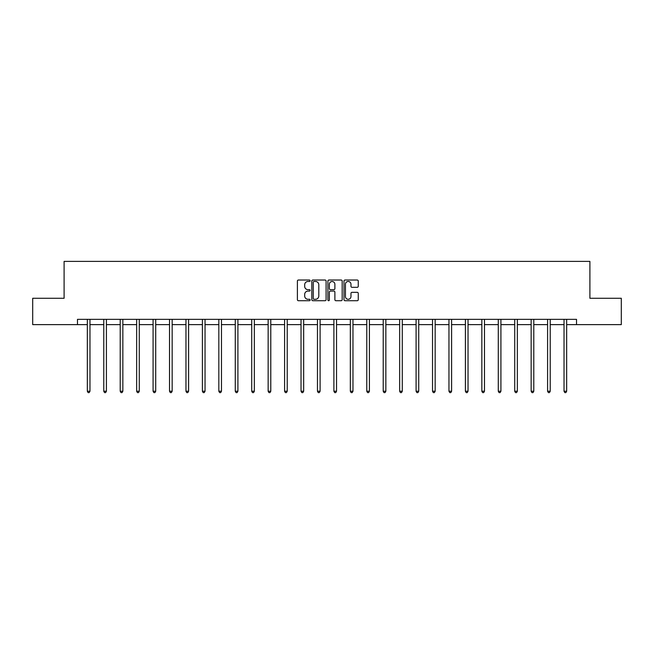 <?xml version="1.0" encoding="UTF-8"?>
<svg xmlns="http://www.w3.org/2000/svg" width="654" height="654" viewBox="0 0 654 654"><rect width="100%" height="100%" fill="white"/><g stroke="black" fill="none" stroke-linecap="round" stroke-linejoin="round"><path stroke-width="0.98" d="M310.143 280.754A0.728 0.728 0 0 0 309.416 280.026L298.428 280.026A1.038 1.038 0 0 0 297.39 281.065L297.39 299.679A1.038 1.038 0 0 0 298.428 300.717L309.416 300.717A0.728 0.728 0 0 0 310.143 299.99A0.728 0.728 0 0 0 309.416 299.27L307.993 299.27A3.311 3.311 0 0 1 304.682 295.96L304.682 294.406A3.311 3.311 0 0 1 307.993 291.095L309.416 291.095A0.728 0.728 0 0 0 310.143 290.376A0.728 0.728 0 0 0 309.416 289.648L307.993 289.648A3.311 3.311 0 0 1 304.682 286.338L304.682 284.784A3.311 3.311 0 0 1 307.993 281.482L309.416 281.482A0.728 0.728 0 0 0 310.143 280.754M357.223 287.319A1.038 1.038 0 0 0 358.261 286.288L358.261 281.065A1.038 1.038 0 0 0 357.223 280.026L345.026 280.026A1.038 1.038 0 0 0 343.988 281.065L343.988 299.679A1.038 1.038 0 0 0 345.026 300.717L357.223 300.717A1.038 1.038 0 0 0 358.261 299.679L358.261 293.376A1.038 1.038 0 0 0 357.223 292.338L352.007 292.338A1.038 1.038 0 0 0 350.969 293.376L350.969 296.499A2.763 2.763 0 0 1 348.206 299.27A2.763 2.763 0 0 1 345.435 296.499L345.435 284.245A2.763 2.763 0 0 1 348.206 281.482A2.763 2.763 0 0 1 350.969 284.245L350.969 286.288A1.038 1.038 0 0 0 352.007 287.319L357.223 287.319M77.483 324.621L32.7 324.621L32.7 298.273L64.1 298.273L64.1 261.396L589.9 261.396L589.9 298.273L621.3 298.273L621.3 324.621L576.517 324.621L576.517 319.348L77.483 319.348L77.483 324.621L87.334 324.621M326.093 281.065A1.038 1.038 0 0 0 325.063 280.026L312.857 280.026A1.038 1.038 0 0 0 311.819 281.065L311.819 299.679A1.038 1.038 0 0 0 312.857 300.717L325.063 300.717A1.038 1.038 0 0 0 326.093 299.679L326.093 281.065M328.937 280.026L341.143 280.026A1.038 1.038 0 0 1 342.181 281.065L342.181 299.679A1.038 1.038 0 0 1 341.143 300.717L335.919 300.717A1.038 1.038 0 0 1 334.889 299.679L334.889 292.134A1.038 1.038 0 0 0 333.851 291.095L330.384 291.095A1.038 1.038 0 0 0 329.354 292.134L329.354 299.99A0.728 0.728 0 0 1 328.627 300.717A0.728 0.728 0 0 1 327.907 299.99L327.907 281.065A1.038 1.038 0 0 1 328.937 280.026M89.966 324.621L103.773 324.621M106.406 324.621L120.213 324.621M122.846 324.621L136.645 324.621M139.286 324.621L153.085 324.621M155.717 324.621L169.525 324.621M172.157 324.621L185.965 324.621M188.597 324.621L202.397 324.621M205.037 324.621L218.837 324.621M221.469 324.621L235.276 324.621M237.909 324.621L251.716 324.621M254.349 324.621L268.148 324.621M270.789 324.621L284.588 324.621M287.22 324.621L301.028 324.621M303.66 324.621L317.468 324.621M320.1 324.621L333.9 324.621M336.532 324.621L350.34 324.621M352.972 324.621L366.78 324.621M369.412 324.621L383.211 324.621M385.852 324.621L399.651 324.621M402.284 324.621L416.091 324.621M418.724 324.621L432.531 324.621M435.163 324.621L448.963 324.621M451.603 324.621L465.403 324.621M468.035 324.621L481.843 324.621M484.475 324.621L498.283 324.621M500.915 324.621L514.714 324.621M517.355 324.621L531.154 324.621M533.787 324.621L547.594 324.621M550.227 324.621L564.034 324.621M566.666 324.621L576.517 324.621M313.994 281.482A0.728 0.728 0 0 0 313.266 282.201L313.266 298.543A0.728 0.728 0 0 0 313.994 299.27L315.49 299.27A3.311 3.311 0 0 0 318.8 295.96L318.8 284.784A3.311 3.311 0 0 0 315.49 281.482L313.994 281.482M334.889 284.294A2.763 2.763 0 0 0 332.118 281.531A2.763 2.763 0 0 0 329.354 284.294L329.354 288.618A1.038 1.038 0 0 0 330.384 289.648L333.851 289.648A1.038 1.038 0 0 0 334.889 288.618L334.889 284.294M90.105 319.348L90.048 319.504A1.055 1.055 0 0 0 89.966 319.896L89.966 391.231L87.334 391.231L87.334 319.896A1.055 1.055 0 0 0 87.26 319.504L87.195 319.348M89.966 391.231L89.181 392.604L88.126 392.604L87.334 391.231M106.545 319.348L106.479 319.504A1.055 1.055 0 0 0 106.406 319.896L106.406 391.231L103.773 391.231L103.773 319.896A1.055 1.055 0 0 0 103.7 319.504L103.634 319.348M106.406 391.231L105.613 392.604L104.566 392.604L103.773 391.231M122.985 319.348L122.919 319.504A1.055 1.055 0 0 0 122.846 319.896L122.846 391.231L120.213 391.231L120.213 319.896A1.055 1.055 0 0 0 120.132 319.504L120.074 319.348M122.846 391.231L122.053 392.604L120.998 392.604L120.213 391.231M139.425 319.348L139.359 319.504A1.055 1.055 0 0 0 139.286 319.896L139.286 391.231L136.645 391.231L136.645 319.896A1.055 1.055 0 0 0 136.572 319.504L136.506 319.348M139.286 391.231L138.493 392.604L137.438 392.604L136.645 391.231M155.856 319.348L155.799 319.504A1.055 1.055 0 0 0 155.717 319.896L155.717 391.231L153.085 391.231L153.085 319.896A1.055 1.055 0 0 0 153.011 319.504L152.946 319.348M155.717 391.231L154.933 392.604L153.878 392.604L153.085 391.231M172.296 319.348L172.231 319.504A1.055 1.055 0 0 0 172.157 319.896L172.157 391.231L169.525 391.231L169.525 319.896A1.055 1.055 0 0 0 169.451 319.504L169.386 319.348M172.157 391.231L171.364 392.604L170.318 392.604L169.525 391.231M188.736 319.348L188.671 319.504A1.055 1.055 0 0 0 188.597 319.896L188.597 391.231L185.965 391.231L185.965 319.896A1.055 1.055 0 0 0 185.883 319.504L185.826 319.348M188.597 391.231L187.804 392.604L186.75 392.604L185.965 391.231M205.168 319.348L205.111 319.504A1.055 1.055 0 0 0 205.037 319.896L205.037 391.231L202.397 391.231L202.397 319.896A1.055 1.055 0 0 0 202.323 319.504L202.258 319.348M205.037 391.231L204.244 392.604L203.19 392.604L202.397 391.231M221.608 319.348L221.551 319.504A1.055 1.055 0 0 0 221.469 319.896L221.469 391.231L218.837 391.231L218.837 319.896A1.055 1.055 0 0 0 218.763 319.504L218.698 319.348M221.469 391.231L220.684 392.604L219.63 392.604L218.837 391.231M238.048 319.348L237.982 319.504A1.055 1.055 0 0 0 237.909 319.896L237.909 391.231L235.276 391.231L235.276 319.896A1.055 1.055 0 0 0 235.195 319.504L235.138 319.348M237.909 391.231L237.116 392.604L236.061 392.604L235.276 391.231M254.488 319.348L254.422 319.504A1.055 1.055 0 0 0 254.349 319.896L254.349 391.231L251.716 391.231L251.716 319.896A1.055 1.055 0 0 0 251.635 319.504L251.577 319.348M254.349 391.231L253.556 392.604L252.501 392.604L251.716 391.231M270.919 319.348L270.862 319.504A1.055 1.055 0 0 0 270.789 319.896L270.789 391.231L268.148 391.231L268.148 319.896A1.055 1.055 0 0 0 268.075 319.504L268.009 319.348M270.789 391.231L269.996 392.604L268.941 392.604L268.148 391.231M287.359 319.348L287.302 319.504A1.055 1.055 0 0 0 287.22 319.896L287.22 391.231L284.588 391.231L284.588 319.896A1.055 1.055 0 0 0 284.515 319.504L284.449 319.348M287.22 391.231L286.436 392.604L285.381 392.604L284.588 391.231M303.799 319.348L303.734 319.504A1.055 1.055 0 0 0 303.66 319.896L303.66 391.231L301.028 391.231L301.028 319.896A1.055 1.055 0 0 0 300.946 319.504L300.889 319.348M303.66 391.231L302.867 392.604L301.813 392.604L301.028 391.231M320.239 319.348L320.174 319.504A1.055 1.055 0 0 0 320.1 319.896L320.1 391.231L317.468 391.231L317.468 319.896A1.055 1.055 0 0 0 317.386 319.504L317.329 319.348M320.1 391.231L319.307 392.604L318.253 392.604L317.468 391.231M336.671 319.348L336.614 319.504A1.055 1.055 0 0 0 336.532 319.896L336.532 391.231L333.9 391.231L333.9 319.896A1.055 1.055 0 0 0 333.826 319.504L333.761 319.348M336.532 391.231L335.747 392.604L334.693 392.604L333.9 391.231M353.111 319.348L353.054 319.504A1.055 1.055 0 0 0 352.972 319.896L352.972 391.231L350.34 391.231L350.34 319.896A1.055 1.055 0 0 0 350.266 319.504L350.201 319.348M352.972 391.231L352.187 392.604L351.133 392.604L350.34 391.231M369.551 319.348L369.485 319.504A1.055 1.055 0 0 0 369.412 319.896L369.412 391.231L366.78 391.231L366.78 319.896A1.055 1.055 0 0 0 366.698 319.504L366.641 319.348M369.412 391.231L368.619 392.604L367.564 392.604L366.78 391.231M385.991 319.348L385.925 319.504A1.055 1.055 0 0 0 385.852 319.896L385.852 391.231L383.211 391.231L383.211 319.896A1.055 1.055 0 0 0 383.138 319.504L383.081 319.348M385.852 391.231L385.059 392.604L384.004 392.604L383.211 391.231M402.423 319.348L402.365 319.504A1.055 1.055 0 0 0 402.284 319.896L402.284 391.231L399.651 391.231L399.651 319.896A1.055 1.055 0 0 0 399.578 319.504L399.512 319.348M402.284 391.231L401.499 392.604L400.444 392.604L399.651 391.231M418.862 319.348L418.805 319.504A1.055 1.055 0 0 0 418.724 319.896L418.724 391.231L416.091 391.231L416.091 319.896A1.055 1.055 0 0 0 416.018 319.504L415.952 319.348M418.724 391.231L417.939 392.604L416.884 392.604L416.091 391.231M435.302 319.348L435.237 319.504A1.055 1.055 0 0 0 435.163 319.896L435.163 391.231L432.531 391.231L432.531 319.896A1.055 1.055 0 0 0 432.449 319.504L432.392 319.348M435.163 391.231L434.37 392.604L433.316 392.604L432.531 391.231M451.742 319.348L451.677 319.504A1.055 1.055 0 0 0 451.603 319.896L451.603 391.231L448.963 391.231L448.963 319.896A1.055 1.055 0 0 0 448.889 319.504L448.832 319.348M451.603 391.231L450.81 392.604L449.756 392.604L448.963 391.231M468.174 319.348L468.117 319.504A1.055 1.055 0 0 0 468.035 319.896L468.035 391.231L465.403 391.231L465.403 319.896A1.055 1.055 0 0 0 465.329 319.504L465.264 319.348M468.035 391.231L467.25 392.604L466.196 392.604L465.403 391.231M484.614 319.348L484.549 319.504A1.055 1.055 0 0 0 484.475 319.896L484.475 391.231L481.843 391.231L481.843 319.896A1.055 1.055 0 0 0 481.769 319.504L481.704 319.348M484.475 391.231L483.682 392.604L482.636 392.604L481.843 391.231M501.054 319.348L500.989 319.504A1.055 1.055 0 0 0 500.915 319.896L500.915 391.231L498.283 391.231L498.283 319.896A1.055 1.055 0 0 0 498.201 319.504L498.144 319.348M500.915 391.231L500.122 392.604L499.067 392.604L498.283 391.231M517.494 319.348L517.428 319.504A1.055 1.055 0 0 0 517.355 319.896L517.355 391.231L514.714 391.231L514.714 319.896A1.055 1.055 0 0 0 514.641 319.504L514.575 319.348M517.355 391.231L516.562 392.604L515.507 392.604L514.714 391.231M533.926 319.348L533.868 319.504A1.055 1.055 0 0 0 533.787 319.896L533.787 391.231L531.154 391.231L531.154 319.896A1.055 1.055 0 0 0 531.081 319.504L531.015 319.348M533.787 391.231L533.002 392.604L531.947 392.604L531.154 391.231M550.366 319.348L550.3 319.504A1.055 1.055 0 0 0 550.227 319.896L550.227 391.231L547.594 391.231L547.594 319.896A1.055 1.055 0 0 0 547.521 319.504L547.455 319.348M550.227 391.231L549.434 392.604L548.387 392.604L547.594 391.231M566.805 319.348L566.74 319.504A1.055 1.055 0 0 0 566.666 319.896L566.666 391.231L564.034 391.231L564.034 319.896A1.055 1.055 0 0 0 563.952 319.504L563.895 319.348M566.666 391.231L565.874 392.604L564.819 392.604L564.034 391.231"/></g></svg>
